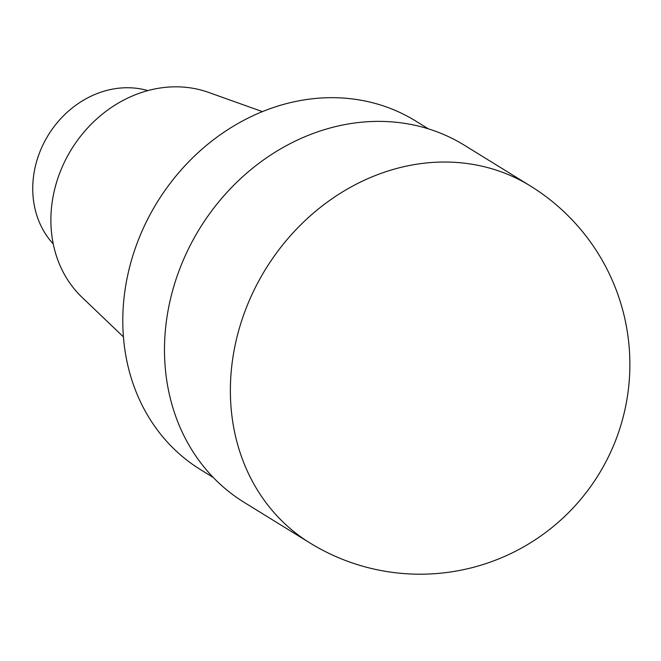 <?xml version="1.0" encoding="UTF-8"?>
<svg xmlns="http://www.w3.org/2000/svg" width="661" height="661" viewBox="0 0 661 661"><rect width="100%" height="100%" fill="white"/><g stroke="black" fill="none" stroke-linecap="round" stroke-linejoin="round"><path stroke-width="0.99" d="M530.246 185.873L464.361 145.222A209.785 181.494 121.7 0 0 325.162 129.424A209.785 181.494 121.7 0 0 169.613 302.812A209.785 181.494 121.7 0 0 244.049 502.302L309.935 542.954A209.785 209.785 0 0 0 627.57 333.4A209.785 209.785 0 0 0 530.246 185.873A209.785 181.494 121.7 0 0 391.048 170.075A209.785 181.494 121.7 0 0 235.498 343.464A209.785 181.494 121.7 0 0 309.935 542.954M147.866 90.598A92.672 80.179 121.7 0 0 103.727 91.292A92.672 80.179 121.7 0 0 37.867 157.45A92.672 80.179 121.7 0 0 53.252 243.942M262.417 111.626L208.488 92.375A122.442 105.925 121.7 0 0 144.66 91.515A122.442 105.925 121.7 0 0 56.648 182.064A122.442 105.925 121.7 0 0 82.038 297.326L123.433 336.887M428.361 128.837L415.571 120.955A204.827 177.206 121.7 0 0 279.669 105.529A204.827 177.206 121.7 0 0 127.796 274.819A204.827 177.206 121.7 0 0 200.481 469.591L213.263 477.473"/></g></svg>
